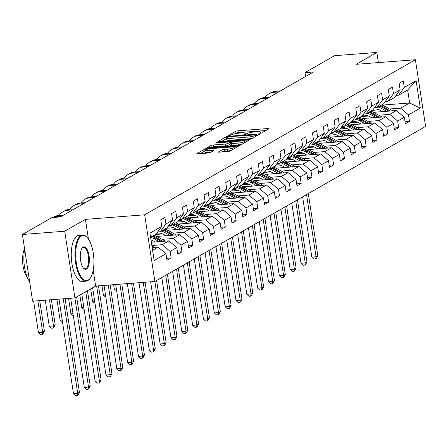 <?xml version="1.0" encoding="UTF-8"?>
<svg xmlns="http://www.w3.org/2000/svg" width="448" height="448" viewBox="0 0 448 448"><rect width="100%" height="100%" fill="white"/><g stroke="black" fill="none" stroke-linecap="round" stroke-linejoin="round"><path stroke-width="0.67" d="M260.042 133.302L261.682 132.938L268.929 128.789A1.814 0.308 -8.7 0 0 269.063 128.643A1.814 0.308 -8.7 0 0 267.949 128.526L238.039 130.833A1.814 0.308 -8.7 0 0 235.693 131.348L228.452 135.498L229.135 135.682L231.717 134.781A5.813 0.991 -8.7 0 1 239.215 133.123L241.707 132.933A5.813 0.991 -8.7 0 1 245.269 133.302A5.813 0.991 -8.7 0 1 244.843 133.773L243.813 134.411L244.591 134.49L247.167 133.594A5.813 0.991 -8.7 0 1 254.666 131.93L257.158 131.74A5.813 0.991 -8.7 0 1 260.725 132.11A5.813 0.991 -8.7 0 1 260.294 132.58L259.263 133.218L260.042 133.302M218.456 151.889A1.814 0.308 -8.7 0 0 218.322 152.034A1.814 0.308 -8.7 0 0 219.436 152.152L227.825 151.508A1.814 0.308 -8.7 0 0 230.171 150.987L238.213 146.378A1.814 0.308 -8.7 0 0 238.347 146.233A1.814 0.308 -8.7 0 0 237.233 146.115L207.329 148.422A1.814 0.308 -8.7 0 0 204.982 148.943L196.941 153.546A1.814 0.308 -8.7 0 0 196.806 153.698A1.814 0.308 -8.7 0 0 197.921 153.81L208.057 153.031A1.814 0.308 -8.7 0 0 210.398 152.51L213.842 150.539A1.814 0.308 -8.7 0 0 213.976 150.394A1.814 0.308 -8.7 0 0 212.862 150.276L207.833 150.662A4.861 0.829 -8.7 0 1 204.854 150.354A4.861 0.829 -8.7 0 1 211.484 148.574L231.174 147.056A4.861 0.829 -8.7 0 1 234.153 147.37A4.861 0.829 -8.7 0 1 227.522 149.145L224.241 149.402A1.814 0.308 -8.7 0 0 221.9 149.918L218.495 152.135M85.417 219.369L64.719 231.224L22.4 234.483L32.603 301.174L74.922 297.909L95.62 286.059L154.868 281.49L144.665 214.799L85.417 219.369L88.435 239.103M378.398 62.586L376.846 52.45L356.149 64.305L415.397 59.735L144.665 214.799M376.846 52.45L334.527 55.709L305.01 72.615L305.598 76.474M22.4 234.483L51.918 217.577L60.379 216.922L313.471 71.966L305.01 72.615M249.026 139.362A1.814 0.308 -8.7 0 0 251.373 138.846L259.414 134.238A1.814 0.308 -8.7 0 0 259.549 134.092A1.814 0.308 -8.7 0 0 258.434 133.974L228.53 136.282A1.814 0.308 -8.7 0 0 226.184 136.797L218.142 141.406A1.814 0.308 -8.7 0 0 218.008 141.551A1.814 0.308 -8.7 0 0 219.122 141.669L249.026 139.362M248.814 140.308L240.772 144.917A1.814 0.308 -8.7 0 1 238.426 145.432L208.522 147.739A1.814 0.308 -8.7 0 1 207.407 147.622A1.814 0.308 -8.7 0 1 207.542 147.476L210.98 145.505A1.814 0.308 -8.7 0 1 213.326 144.984L225.456 144.049A1.814 0.308 -8.7 0 0 227.797 143.534L230.082 142.223A1.814 0.308 -8.7 0 0 230.216 142.078A1.814 0.308 -8.7 0 0 229.102 141.96L216.474 142.934L215.695 142.856L217.431 142.391L247.834 140.045A1.814 0.308 -8.7 0 1 248.948 140.162A1.814 0.308 -8.7 0 1 248.814 140.308M150.634 281.814L160.143 343.958L164.377 343.633L154.868 281.49L425.6 126.426L415.397 59.735M166.656 258.306L171.136 257.958L170.128 251.384L176.798 247.565L177.806 254.139L181.972 251.754L180.964 245.174L187.634 241.36L188.636 247.934L192.808 245.549L191.8 238.969L198.464 235.15L199.472 241.73L203.638 239.344L202.636 232.764L209.3 228.945L210.308 235.525L214.474 233.139L213.466 226.559L220.136 222.74L221.144 229.32L225.31 226.934L224.302 220.354L230.972 216.535L231.98 223.115L236.146 220.724L235.138 214.15L241.808 210.33L242.81 216.905L246.977 214.519L245.974 207.939L252.638 204.12L253.646 210.7L257.813 208.314L256.805 201.734L263.474 197.915L264.482 204.495L268.649 202.11L267.641 195.53L274.31 191.71L275.318 198.29L279.485 195.905L278.477 189.325L285.146 185.506L286.149 192.086L290.321 189.7L289.313 183.12L295.977 179.301L296.985 185.881L301.151 183.49L300.149 176.915L306.813 173.096L307.821 179.67L311.987 177.285L310.979 170.705L317.649 166.886L318.657 173.466L322.823 171.08L321.815 164.5L328.485 160.681L329.493 167.261L333.659 164.875L332.651 158.295L339.321 154.476L340.323 161.056L344.495 158.67L343.487 152.09L350.151 148.271L351.159 154.851L355.326 152.466L354.323 145.886L360.987 142.066L361.995 148.646L366.162 146.255L365.154 139.681L371.823 135.862L372.831 142.436L376.998 140.05L375.99 133.47L382.659 129.651L383.667 136.231L387.834 133.846L386.826 127.266L393.495 123.446L394.498 130.026L398.664 127.641L397.662 121.061L404.326 117.242L405.334 123.822L409.5 121.436L408.492 114.856L420.302 108.091L416.108 80.696L407.663 90.02L398.636 95.189L396.071 95.39M171.136 257.958L166.97 260.35L165.962 253.77L154.157 260.529L149.962 233.134L161.767 226.374L160.765 219.794L164.931 217.409L165.939 223.983L172.603 220.164L171.595 213.59L175.767 211.198L176.77 217.778L183.439 213.959L182.431 207.379L186.598 204.994L187.606 211.574L194.275 207.754L193.267 201.174L197.434 198.789L198.442 205.369L205.111 201.55L204.103 194.97L208.27 192.584L209.278 199.164L215.942 195.345L214.939 188.765L219.106 186.379L220.114 192.959L226.778 189.14L225.77 182.56L229.942 180.174L230.944 186.749L237.614 182.93L236.606 176.355L240.772 173.964L241.78 180.544L248.45 176.725L247.442 170.145L251.608 167.759L252.616 174.339L259.28 170.52L258.278 163.94L262.444 161.554L263.452 168.134L270.116 164.315L269.114 157.735L273.28 155.35L274.282 161.93L280.952 158.11L279.944 151.53L284.11 149.145L285.118 155.719L291.788 151.906L290.78 145.326L294.946 142.94L295.954 149.514L302.624 145.695L301.616 139.121L305.782 136.73L306.79 143.31L313.454 139.49L312.452 132.91L316.618 130.525L317.626 137.105L324.29 133.286L323.282 126.706L327.454 124.32L328.457 130.9L335.126 127.081L334.118 120.501L338.285 118.115L339.293 124.695L345.962 120.876L344.954 114.296L349.121 111.91L350.129 118.485L356.798 114.671L355.79 108.091L359.957 105.706L360.965 112.28L367.629 108.461L366.626 101.886L370.793 99.495L371.795 106.075L378.465 102.256L377.457 95.676L381.623 93.29L382.631 99.87L389.301 96.051L388.293 89.471L392.459 87.086L393.467 93.666L400.137 89.846L399.129 83.266L403.295 80.881L404.303 87.461L416.108 80.696M151.357 242.228L168.924 240.873L162.254 244.692L151.855 245.498M157.707 231.913L160.266 231.717L166.936 227.898L172.603 220.164M162.254 244.692L170.128 251.384M168.924 240.873L176.798 247.565M165.939 223.983L160.266 231.717M156.884 236.432L179.754 234.668L173.09 238.487L162.081 239.338M151.754 240.134L151.043 240.19M168.543 225.708L171.102 225.512L177.772 221.693L183.439 213.959M173.09 238.487L180.964 245.174M179.754 234.668L187.634 241.36M176.77 217.778L171.102 225.512M167.72 230.227L190.59 228.463L183.926 232.282L172.911 233.134M162.59 233.929L155.45 234.478M179.374 219.503L181.938 219.307L188.608 215.488L194.275 207.754M183.926 232.282L191.8 238.969M190.59 228.463L198.464 235.15M187.606 211.574L181.938 219.307M178.556 224.022L201.426 222.258L194.757 226.078L183.747 226.923M173.426 227.718L166.286 228.273M190.21 213.298L192.774 213.097L199.438 209.283L205.111 201.55M194.757 226.078L202.636 232.764M201.426 222.258L209.3 228.945M198.442 205.369L192.774 213.097M189.386 217.818L212.262 216.054L205.593 219.873L194.583 220.718M184.262 221.514L177.117 222.068M201.046 207.094L203.61 206.892L210.274 203.073L215.942 195.345M205.593 219.873L213.466 226.559M212.262 216.054L220.136 222.74M209.278 199.164L203.61 206.892M200.222 211.607L223.098 209.849L216.429 213.668L205.419 214.514M195.098 215.309L187.953 215.858M211.882 200.883L214.441 200.687L221.11 196.868L226.778 189.14M216.429 213.668L224.302 220.354M223.098 209.849L230.972 216.535M220.114 192.959L214.441 200.687M211.058 205.402L233.929 203.638L227.265 207.458L216.25 208.309M205.929 209.104L198.789 209.653M222.718 194.678L225.277 194.482L231.946 190.663L237.614 182.93M227.265 207.458L235.138 214.15M233.929 203.638L241.808 210.33M230.944 186.749L225.277 194.482M221.894 199.198L244.765 197.434L238.101 201.253L227.086 202.104M216.765 202.899L209.625 203.448M233.548 188.474L236.113 188.278L242.782 184.458L248.45 176.725M238.101 201.253L245.974 207.939M244.765 197.434L252.638 204.12M241.78 180.544L236.113 188.278M232.725 192.993L255.601 191.229L248.931 195.048L237.922 195.899M227.601 196.694L220.461 197.243M244.384 182.269L246.949 182.073L253.613 178.254L259.28 170.52M248.931 195.048L256.805 201.734M255.601 191.229L263.474 197.915M252.616 174.339L246.949 182.073M243.561 186.788L266.437 185.024L259.767 188.843L248.758 189.689M238.437 190.484L231.291 191.038M255.22 176.064L257.785 175.862L264.449 172.049L270.116 164.315M259.767 188.843L267.641 195.53M266.437 185.024L274.31 191.71M263.452 168.134L257.785 175.862M254.397 180.578L277.273 178.819L270.603 182.638L259.594 183.484M249.273 184.279L242.127 184.834M266.056 169.859L268.615 169.658L275.285 165.838L280.952 158.11M270.603 182.638L278.477 189.325M277.273 178.819L285.146 185.506M274.282 161.93L268.615 169.658M265.233 174.373L288.103 172.614L281.439 176.434L270.424 177.279M260.103 178.074L252.963 178.623M276.892 163.649L279.451 163.453L286.121 159.634L291.788 151.906M281.439 176.434L289.313 183.12M288.103 172.614L295.977 179.301M285.118 155.719L279.451 163.453M276.069 168.168L298.939 166.404L292.27 170.223L281.26 171.074M270.939 171.87L263.799 172.418M287.722 157.444L290.287 157.248L296.957 153.429L302.624 145.695M292.27 170.223L300.149 176.915M298.939 166.404L306.813 173.096M295.954 149.514L290.287 157.248M286.899 161.963L309.775 160.199L303.106 164.018L292.096 164.87M281.775 165.665L274.635 166.214M298.558 151.239L301.123 151.043L307.787 147.224L313.454 139.49M303.106 164.018L310.979 170.705M309.775 160.199L317.649 166.886M306.79 143.31L301.123 151.043M297.735 155.758L320.611 153.994L313.942 157.814L302.932 158.665M292.611 159.46L285.466 160.009M309.394 145.034L311.954 144.838L318.623 141.019L324.29 133.286M313.942 157.814L321.815 164.5M320.611 153.994L328.485 160.681M317.626 137.105L311.954 144.838M308.571 149.554L331.442 147.79L324.778 151.609L313.768 152.454M303.442 153.25L296.302 153.804M320.23 138.83L322.79 138.628L329.459 134.809L335.126 127.081M324.778 151.609L332.651 158.295M331.442 147.79L339.321 154.476M328.457 130.9L322.79 138.628M319.407 143.343L342.278 141.585L335.614 145.404L324.598 146.25M314.278 147.045L307.138 147.599M331.061 132.625L333.626 132.423L340.295 128.604L345.962 120.876M335.614 145.404L343.487 152.09M342.278 141.585L350.151 148.271M339.293 124.695L333.626 132.423M330.243 137.138L353.114 135.38L346.444 139.194L335.434 140.045M325.114 140.84L317.974 141.389M341.897 126.414L344.462 126.218L351.126 122.399L356.798 114.671M346.444 139.194L354.323 145.886M353.114 135.38L360.987 142.066M350.129 118.485L344.462 126.218M341.074 130.934L363.95 129.17L357.28 132.989L346.27 133.84M335.95 134.635L328.804 135.184M352.733 120.21L355.298 120.014L361.962 116.194L367.629 108.461M357.28 132.989L365.154 139.681M363.95 129.17L371.823 135.862M360.965 112.28L355.298 120.014M351.91 124.729L374.786 122.965L368.116 126.784L357.106 127.635M346.786 128.43L339.64 128.979M363.569 114.005L366.128 113.809L372.798 109.99L378.465 102.256M368.116 126.784L375.99 133.47M374.786 122.965L382.659 129.651M371.795 106.075L366.128 113.809M362.746 118.524L385.616 116.76L378.952 120.579L367.937 121.43M357.616 122.226L350.476 122.774M374.405 107.8L376.964 107.604L383.634 103.785L389.301 96.051M378.952 120.579L386.826 127.266M385.616 116.76L393.495 123.446M382.631 99.87L376.964 107.604M373.582 112.319L396.452 110.555L389.788 114.374L378.773 115.22M368.452 116.015L361.312 116.57M385.235 101.595L387.8 101.394L394.47 97.574L400.137 89.846M389.788 114.374L397.662 121.061M396.452 110.555L404.326 117.242M393.467 93.666L387.8 101.394M381.948 105.129L409.651 102.995L400.618 108.17L389.609 109.015M379.288 109.81L372.148 110.359M400.618 108.17L408.492 114.856M407.663 90.02L409.651 102.995L420.302 108.091M404.303 87.461L398.636 95.189M64.719 231.224L74.922 297.909M152.578 250.236L158.088 247.083L152.169 247.537M161.767 226.374L156.1 234.102L150.595 237.261M158.088 247.083L165.962 253.77M405.02 121.778L409.5 121.436M394.19 127.982L398.664 127.641M383.354 134.193L387.834 133.846M372.518 140.398L376.998 140.05M361.682 146.602L366.162 146.255M350.846 152.807L355.326 152.466M340.015 159.012L344.495 158.67M329.179 165.222L333.659 164.875M318.343 171.427L322.823 171.08M307.507 177.632L311.987 177.285M296.671 183.837L301.151 183.49M285.841 190.042L290.321 189.7M275.005 196.246L279.485 195.905M264.169 202.457L268.649 202.11M253.333 208.662L257.813 208.314M242.502 214.866L246.977 214.519M231.666 221.071L236.146 220.724M220.83 227.276L225.31 226.934M209.994 233.481L214.474 233.139M199.158 239.691L203.638 239.344M188.328 245.896L192.808 245.549M177.492 252.101L181.972 251.754M95.62 286.059L93.19 270.178M265.927 130.508L238.314 132.636A1.814 0.308 -8.7 0 0 235.973 133.151L234.914 133.756M226.425 138.617L221.413 141.49M256.34 134.842L229.404 136.685L226.772 137.614A5.813 0.991 -8.7 0 0 226.346 138.085A5.813 0.991 -8.7 0 0 229.908 138.454L247.856 137.071A5.813 0.991 -8.7 0 0 255.354 135.414L256.34 134.842L256.502 135.906M226.346 138.085L226.621 139.888A5.813 0.991 -8.7 0 0 230.182 140.258L229.908 138.454M252.426 138.242A5.813 0.991 -8.7 0 1 248.13 138.874L230.182 140.258M210.812 147.56L211.26 147.308L210.98 145.505M230.093 144.178L228.077 145.337A1.814 0.308 -8.7 0 1 225.73 145.852L213.601 146.787A1.814 0.308 -8.7 0 0 211.26 147.308M244.793 142.106L245.818 142.027M238.039 143.08A4.861 0.829 -8.7 0 0 244.67 141.305A4.861 0.829 -8.7 0 0 241.69 140.991L234.752 141.529A1.814 0.308 -8.7 0 0 232.411 142.044L230.126 143.354A1.814 0.308 -8.7 0 0 229.992 143.5A1.814 0.308 -8.7 0 0 231.106 143.618L238.039 143.08L238.319 144.883A4.861 0.829 -8.7 0 0 241.657 144.407M230.401 145.158A1.814 0.308 -8.7 0 0 230.266 145.303A1.814 0.308 -8.7 0 0 231.381 145.421L231.106 143.618M238.319 144.883L231.381 145.421M231.028 150.494A4.861 0.829 -8.7 0 1 227.797 150.948L224.515 151.2A1.814 0.308 -8.7 0 0 222.174 151.721L221.726 151.978M204.854 150.354L205.134 152.158A4.861 0.829 -8.7 0 0 208.107 152.466L207.833 150.662M210.846 152.258L208.107 152.466M204.943 150.926L200.211 153.636M235.217 148.098L234.27 148.17M392.823 110.835A4.906 4.418 -119.8 0 0 392.549 110.667L384.894 106.366A14.157 12.762 -119.8 0 0 381.494 105.006M386.674 111.306L381.416 108.354A14.157 12.762 -119.8 0 0 378.022 106.999M382.665 111.619L380.509 110.41A11.749 10.595 -119.8 0 0 373.453 109.094M390.499 111.014L383.572 107.122A14.157 12.762 -119.8 0 0 380.173 105.762M379.338 106.243A14.157 12.762 60.2 0 1 382.738 107.598L389.021 111.126M306.555 194.611L316.064 256.754L317.8 255.758L308.291 193.614M317.8 255.758L316.366 258.496L315.672 258.894L313.981 259.022L311.83 257.079L302.618 196.868M311.83 257.079L316.064 256.754L315.672 258.894M265.037 97.507A13.877 12.51 60.2 0 1 268.946 93.8L270.682 92.803A13.877 12.51 60.2 0 1 275.509 91.33L280.302 90.961M268.946 93.8A13.877 12.51 60.2 0 1 273.773 92.327L278.566 91.958M88.183 280.062A22.574 8.977 85.6 0 0 90.261 278.062A22.574 8.977 85.6 0 0 93.772 257.387A22.574 8.977 85.6 0 0 87.136 237.49A22.574 8.977 85.6 0 0 81.452 236.085A22.574 8.977 85.6 0 0 76.345 262.926A22.574 8.977 85.6 0 0 88.183 280.062M90.076 278.314A23.128 9.195 -94.4 0 1 89.886 278.589A23.128 9.195 -94.4 0 1 87.758 280.644A23.128 9.195 -94.4 0 1 86.089 281.176A23.128 9.195 -94.4 0 1 75.348 260.966A23.128 9.195 -94.4 0 1 80.864 235.581A23.128 9.195 -94.4 0 1 82.533 235.054A23.128 9.195 -94.4 0 1 86.682 237.026A23.128 9.195 -94.4 0 1 86.912 237.266M86.503 269.069A11.29 4.491 -94.4 0 1 83.664 268.363A11.29 4.491 -94.4 0 1 80.343 258.418A11.29 4.491 -94.4 0 1 82.096 248.08A11.29 4.491 -94.4 0 1 83.138 247.078A11.29 4.491 -94.4 0 1 89.057 255.646A11.29 4.491 -94.4 0 1 86.503 269.069M83.434 268.117A10.73 4.267 85.6 0 0 85.137 268.811A10.73 4.267 85.6 0 0 85.91 268.565A10.73 4.267 85.6 0 0 88.469 256.788A10.73 4.267 85.6 0 0 83.485 247.414A10.73 4.267 85.6 0 0 82.712 247.66A10.73 4.267 85.6 0 0 81.911 248.366M86.089 281.176L82.365 281.462A23.128 9.195 -94.4 0 1 71.624 261.251A23.128 9.195 -94.4 0 1 77.14 235.872A23.128 9.195 -94.4 0 1 78.809 235.34L82.533 235.054M27.154 277.049A16.654 6.625 -94.4 0 1 24.59 248.78M29.624 281.697A23.128 9.195 -94.4 0 1 24.674 249.334M381.993 117.04A4.906 4.418 -119.8 0 0 381.713 116.872L374.058 112.571A14.157 12.762 -119.8 0 0 370.658 111.216M375.838 117.516L370.586 114.559A14.157 12.762 -119.8 0 0 367.186 113.204M371.829 117.824L369.678 116.614A11.749 10.595 -119.8 0 0 362.617 115.298M379.663 117.219L372.736 113.327A14.157 12.762 -119.8 0 0 369.337 111.972M368.508 112.448A14.157 12.762 60.2 0 1 371.902 113.809L378.185 117.331M295.719 200.816L305.228 262.959L306.964 261.962L297.455 199.825M306.964 261.962L305.53 264.701L304.836 265.098L303.145 265.233L300.994 263.284L291.782 203.073M300.994 263.284L305.228 262.959L304.836 265.098M371.157 123.245A4.906 4.418 -119.8 0 0 370.877 123.077L363.222 118.776A14.157 12.762 -119.8 0 0 359.822 117.421M365.008 123.721L359.75 120.77A14.157 12.762 -119.8 0 0 356.35 119.409M360.993 124.029L358.842 122.819A11.749 10.595 -119.8 0 0 351.786 121.503M368.833 123.424L361.9 119.532A14.157 12.762 -119.8 0 0 358.506 118.177M357.672 118.653A14.157 12.762 60.2 0 1 361.066 120.014L367.349 123.536M284.883 207.021L294.392 269.164L296.128 268.167L286.619 206.03M296.128 268.167L294.7 270.911L294.006 271.309L292.309 271.438L290.164 269.489L280.946 209.278M290.164 269.489L294.392 269.164L294.006 271.309M254.201 103.712A13.877 12.51 60.2 0 1 258.11 100.005L259.846 99.014A13.877 12.51 60.2 0 1 264.678 97.535L269.472 97.166M258.11 100.005A13.877 12.51 60.2 0 1 262.942 98.532L267.736 98.162M243.365 109.922A13.877 12.51 60.2 0 1 247.274 106.21L249.01 105.218A13.877 12.51 60.2 0 1 253.842 103.74L258.636 103.37M247.274 106.21A13.877 12.51 60.2 0 1 252.106 104.737L256.9 104.367M360.321 129.45A4.906 4.418 -119.8 0 0 360.041 129.282L352.386 124.986A14.157 12.762 -119.8 0 0 348.986 123.626M354.172 129.926L348.914 126.974A14.157 12.762 -119.8 0 0 345.514 125.614M350.157 130.234L348.006 129.024A11.749 10.595 -119.8 0 0 340.95 127.708M357.997 129.629L351.07 125.742A14.157 12.762 -119.8 0 0 347.67 124.382M346.836 124.858A14.157 12.762 60.2 0 1 350.235 126.218L356.513 129.746M274.047 213.231L283.556 275.369L285.292 274.378L275.783 212.234M285.292 274.378L283.864 277.116L283.17 277.514L281.473 277.642L279.328 275.694L270.11 215.482M279.328 275.694L283.556 275.369L283.17 277.514M349.485 135.654A4.906 4.418 -119.8 0 0 349.21 135.486L341.55 131.191A14.157 12.762 -119.8 0 0 338.156 129.83M343.336 136.13L338.078 133.179A14.157 12.762 -119.8 0 0 334.684 131.818M339.326 136.438L337.17 135.229A11.749 10.595 -119.8 0 0 330.114 133.918M347.161 135.834L340.234 131.947A14.157 12.762 -119.8 0 0 336.834 130.586M336 131.062A14.157 12.762 60.2 0 1 339.399 132.423L345.682 135.951M263.217 219.436L272.726 281.574L274.462 280.582L264.953 218.439M274.462 280.582L273.028 283.321L272.334 283.718L270.642 283.847L268.492 281.904L259.28 221.687M268.492 281.904L272.726 281.574L272.334 283.718M338.649 141.865A4.906 4.418 -119.8 0 0 338.374 141.697L330.719 137.396A14.157 12.762 -119.8 0 0 327.32 136.035M332.5 142.335L327.242 139.384A14.157 12.762 -119.8 0 0 323.848 138.023M328.49 142.643L326.334 141.439A11.749 10.595 -119.8 0 0 319.278 140.123M336.325 142.044L329.398 138.152A14.157 12.762 -119.8 0 0 325.998 136.791M325.164 137.267A14.157 12.762 60.2 0 1 328.563 138.628L334.846 142.156M252.381 225.641L261.89 287.778L263.626 286.787L254.117 224.644M263.626 286.787L262.192 289.526L261.498 289.923L259.806 290.052L257.656 288.109L248.444 227.898M257.656 288.109L261.89 287.778L261.498 289.923M232.529 116.127A13.877 12.51 60.2 0 1 236.443 112.42L238.179 111.423A13.877 12.51 60.2 0 1 243.006 109.945L247.8 109.575M236.443 112.42A13.877 12.51 60.2 0 1 241.27 110.942L246.064 110.572M221.693 122.332A13.877 12.51 60.2 0 1 225.607 118.625L227.343 117.628A13.877 12.51 60.2 0 1 232.17 116.155L236.964 115.786M225.607 118.625A13.877 12.51 60.2 0 1 230.434 117.146L235.228 116.777M210.862 128.537A13.877 12.51 60.2 0 1 214.771 124.83L216.507 123.833A13.877 12.51 60.2 0 1 221.334 122.36L226.128 121.99M214.771 124.83A13.877 12.51 60.2 0 1 219.598 123.351L224.392 122.982M327.818 148.07A4.906 4.418 -119.8 0 0 327.538 147.902L319.883 143.601A14.157 12.762 -119.8 0 0 316.484 142.24M321.664 148.54L316.411 145.589A14.157 12.762 -119.8 0 0 313.012 144.234M317.654 148.854L315.504 147.644A11.749 10.595 -119.8 0 0 308.442 146.328M325.489 148.249L318.562 144.357A14.157 12.762 -119.8 0 0 315.162 142.996M314.334 143.478A14.157 12.762 60.2 0 1 317.727 144.833L324.01 148.361M241.545 231.846L251.054 293.989L252.79 292.992L243.281 230.849M252.79 292.992L251.356 295.73L250.662 296.128L248.97 296.262L246.82 294.314L237.608 234.102M246.82 294.314L251.054 293.989L250.662 296.128M200.026 134.742A13.877 12.51 60.2 0 1 203.935 131.034L205.671 130.038A13.877 12.51 60.2 0 1 210.504 128.565L215.298 128.195M203.935 131.034A13.877 12.51 60.2 0 1 208.768 129.562L213.562 129.192M316.982 154.274A4.906 4.418 -119.8 0 0 316.702 154.106L309.047 149.806A14.157 12.762 -119.8 0 0 305.648 148.45M310.834 154.75L305.575 151.799A14.157 12.762 -119.8 0 0 302.176 150.438M306.818 155.058L304.668 153.849A11.749 10.595 -119.8 0 0 297.612 152.533M314.658 154.454L307.726 150.562A14.157 12.762 -119.8 0 0 304.332 149.206M303.498 149.682A14.157 12.762 60.2 0 1 306.897 151.043L313.174 154.566M230.709 238.05L240.218 300.194L241.954 299.197L232.445 237.059M241.954 299.197L240.526 301.935L239.831 302.333L238.134 302.467L235.99 300.518L226.772 240.307M235.99 300.518L240.218 300.194L239.831 302.333M189.19 140.946A13.877 12.51 60.2 0 1 193.099 137.239L194.841 136.248A13.877 12.51 60.2 0 1 199.668 134.77L204.462 134.4M193.099 137.239A13.877 12.51 60.2 0 1 197.932 135.766L202.726 135.397M306.146 160.479A4.906 4.418 -119.8 0 0 305.866 160.311L298.211 156.01A14.157 12.762 -119.8 0 0 294.818 154.655M299.998 160.955L294.739 158.004A14.157 12.762 -119.8 0 0 291.34 156.643M295.988 161.263L293.832 160.054A11.749 10.595 -119.8 0 0 286.776 158.738M303.822 160.658L296.895 156.766A14.157 12.762 -119.8 0 0 293.496 155.411M292.662 155.887A14.157 12.762 60.2 0 1 296.061 157.248L302.338 160.776M219.878 244.255L229.387 306.398L231.123 305.402L221.614 243.264M231.123 305.402L229.69 308.146L228.995 308.543L227.304 308.672L225.154 306.723L215.936 246.512M225.154 306.723L229.387 306.398L228.995 308.543M178.354 147.157A13.877 12.51 60.2 0 1 182.269 143.444L184.005 142.453A13.877 12.51 60.2 0 1 188.832 140.974L193.626 140.605M182.269 143.444A13.877 12.51 60.2 0 1 187.096 141.971L191.89 141.602M295.31 166.684A4.906 4.418 -119.8 0 0 295.036 166.516L287.375 162.221A14.157 12.762 -119.8 0 0 283.982 160.86M289.162 167.16L283.903 164.209A14.157 12.762 -119.8 0 0 280.51 162.848M285.152 167.468L282.996 166.258A11.749 10.595 -119.8 0 0 275.94 164.942M292.986 166.863L286.059 162.977A14.157 12.762 -119.8 0 0 282.66 161.616M281.826 162.092A14.157 12.762 60.2 0 1 285.225 163.453L291.508 166.981M209.042 250.466L218.551 312.603L220.287 311.612L210.778 249.469M220.287 311.612L218.854 314.35L218.159 314.748L216.468 314.877L214.318 312.928L205.106 252.717M214.318 312.928L218.551 312.603L218.159 314.748M167.524 153.362A13.877 12.51 60.2 0 1 171.433 149.654L173.169 148.658A13.877 12.51 60.2 0 1 177.996 147.179L182.79 146.815M171.433 149.654A13.877 12.51 60.2 0 1 176.26 148.176L181.054 147.806M284.474 172.889A4.906 4.418 -119.8 0 0 284.2 172.721L276.545 168.426A14.157 12.762 -119.8 0 0 273.146 167.065M278.326 173.365L273.073 170.414A14.157 12.762 -119.8 0 0 269.674 169.053M274.316 173.673L272.166 172.463A11.749 10.595 -119.8 0 0 265.104 171.153M282.15 173.068L275.223 169.182A14.157 12.762 -119.8 0 0 271.824 167.821M270.99 168.297A14.157 12.762 60.2 0 1 274.389 169.658L280.672 173.186M198.206 256.67L207.715 318.808L209.451 317.817L199.942 255.674M209.451 317.817L208.018 320.555L207.323 320.953L205.632 321.082L203.482 319.138L194.27 258.922M203.482 319.138L207.715 318.808L207.323 320.953M156.688 159.566A13.877 12.51 60.2 0 1 160.597 155.859L162.333 154.862A13.877 12.51 60.2 0 1 167.166 153.39L171.959 153.02M160.597 155.859A13.877 12.51 60.2 0 1 165.424 154.381L170.223 154.011M273.644 179.099A4.906 4.418 -119.8 0 0 273.364 178.931L265.709 174.63A14.157 12.762 -119.8 0 0 262.31 173.27M267.495 179.57L262.237 176.618A14.157 12.762 -119.8 0 0 258.838 175.258M263.48 179.878L261.33 178.674A11.749 10.595 -119.8 0 0 254.274 177.358M271.32 179.278L264.387 175.386A14.157 12.762 -119.8 0 0 260.994 174.026M260.159 174.502A14.157 12.762 60.2 0 1 263.553 175.862L269.836 179.39M187.37 262.875L196.879 325.013L198.615 324.022L189.106 261.878M198.615 324.022L197.187 326.76L196.487 327.158L194.796 327.286L192.646 325.343L183.434 265.132M192.646 325.343L196.879 325.013L196.487 327.158M145.852 165.771A13.877 12.51 60.2 0 1 149.761 162.064L151.497 161.067A13.877 12.51 60.2 0 1 156.33 159.594L161.123 159.225M149.761 162.064A13.877 12.51 60.2 0 1 154.594 160.586L159.387 160.216M262.808 185.304A4.906 4.418 -119.8 0 0 262.528 185.136L254.873 180.835A14.157 12.762 -119.8 0 0 251.474 179.474M256.659 185.774L251.401 182.823A14.157 12.762 -119.8 0 0 248.002 181.468M252.644 186.088L250.494 184.878A11.749 10.595 -119.8 0 0 243.438 183.562M260.484 185.483L253.551 181.591A14.157 12.762 -119.8 0 0 250.158 180.23M249.323 180.712A14.157 12.762 60.2 0 1 252.722 182.067L259 185.595M176.534 269.08L186.043 331.223L187.779 330.226L178.27 268.083M187.779 330.226L186.351 332.965L185.657 333.362L183.96 333.497L181.815 331.548L172.598 271.337M181.815 331.548L186.043 331.223L185.657 333.362M135.016 171.976A13.877 12.51 60.2 0 1 138.93 168.269L140.666 167.272A13.877 12.51 60.2 0 1 145.494 165.799L150.287 165.43M138.93 168.269A13.877 12.51 60.2 0 1 143.758 166.796L148.551 166.426M251.972 191.509A4.906 4.418 -119.8 0 0 251.692 191.341L244.037 187.04A14.157 12.762 -119.8 0 0 240.643 185.685M245.823 191.985L240.565 189.034A14.157 12.762 -119.8 0 0 237.166 187.673M241.814 192.293L239.658 191.083A11.749 10.595 -119.8 0 0 232.602 189.767M249.648 191.688L242.721 187.796A14.157 12.762 -119.8 0 0 239.322 186.441M238.487 186.917A14.157 12.762 60.2 0 1 241.886 188.278L248.17 191.8M165.704 275.285L175.213 337.428L176.949 336.431L167.44 274.294M176.949 336.431L175.515 339.17L174.821 339.567L173.13 339.702L170.979 337.753L161.767 277.542M170.979 337.753L175.213 337.428L174.821 339.567M124.18 178.181A13.877 12.51 60.2 0 1 128.094 174.474L129.83 173.482A13.877 12.51 60.2 0 1 134.658 172.004L139.451 171.634M128.094 174.474A13.877 12.51 60.2 0 1 132.922 173.001L137.715 172.631M241.136 197.714A4.906 4.418 -119.8 0 0 240.862 197.546L233.206 193.25A14.157 12.762 -119.8 0 0 229.807 191.89M234.987 198.19L229.729 195.238A14.157 12.762 -119.8 0 0 226.335 193.878M230.978 198.498L228.822 197.288A11.749 10.595 -119.8 0 0 221.766 195.972M238.812 197.893L231.885 194.001A14.157 12.762 -119.8 0 0 228.486 192.646M227.651 193.122A14.157 12.762 60.2 0 1 231.05 194.482L237.334 198.01M166.113 342.636L164.679 345.38L163.985 345.778L164.377 343.633L166.113 342.636L156.604 280.498M163.985 345.778L162.294 345.906L160.143 343.958M113.35 184.391A13.877 12.51 60.2 0 1 117.258 180.678L118.994 179.687A13.877 12.51 60.2 0 1 123.822 178.209L128.615 177.839M117.258 180.678A13.877 12.51 60.2 0 1 122.086 179.206L126.879 178.836M127.518 284.76L126.067 283.713M230.306 203.918A4.906 4.418 -119.8 0 0 230.026 203.75L222.37 199.455A14.157 12.762 -119.8 0 0 218.971 198.094M224.151 204.394L218.898 201.443A14.157 12.762 -119.8 0 0 215.499 200.082M220.142 204.702L217.991 203.493A11.749 10.595 -119.8 0 0 210.93 202.177M227.976 204.098L221.049 200.211A14.157 12.762 -119.8 0 0 217.65 198.85M216.821 199.326A14.157 12.762 60.2 0 1 220.214 200.687L226.498 204.215M143.22 282.386L153.541 349.838L155.277 348.846L145.085 282.246M155.277 348.846L153.843 351.585L153.149 351.982L151.458 352.111L149.307 350.162L138.986 282.716M149.307 350.162L153.541 349.838L153.149 351.982M102.514 190.596A13.877 12.51 60.2 0 1 106.422 186.889L108.158 185.892A13.877 12.51 60.2 0 1 112.991 184.414L117.785 184.05M106.422 186.889A13.877 12.51 60.2 0 1 111.255 185.41L116.049 185.041M116.682 290.965L114.262 289.038L113.596 284.67M114.262 289.038L116.362 288.876M219.47 210.129A4.906 4.418 -119.8 0 0 219.19 209.955L211.534 205.66A14.157 12.762 -119.8 0 0 208.135 204.299M213.321 210.599L208.062 207.648A14.157 12.762 -119.8 0 0 204.663 206.287M209.306 210.907L207.155 209.698A11.749 10.595 -119.8 0 0 200.099 208.387M217.146 210.308L210.213 206.416A14.157 12.762 -119.8 0 0 206.819 205.055M205.985 205.531A14.157 12.762 60.2 0 1 209.378 206.892L215.662 210.42M131.572 283.287L142.705 356.042L144.441 355.051L133.437 283.142M144.441 355.051L143.013 357.79L142.318 358.187L140.622 358.316L138.477 356.373L127.338 283.612M138.477 356.373L142.705 356.042L142.318 358.187M91.678 196.801A13.877 12.51 60.2 0 1 95.586 193.094L97.322 192.097A13.877 12.51 60.2 0 1 102.155 190.624L106.949 190.254M95.586 193.094A13.877 12.51 60.2 0 1 100.419 191.615L105.213 191.246M105.846 297.17L103.426 295.243L101.948 285.566M103.426 295.243L105.526 295.081M208.634 216.334A4.906 4.418 -119.8 0 0 208.354 216.166L200.698 211.865A14.157 12.762 -119.8 0 0 197.299 210.504M202.485 216.804L197.226 213.853A14.157 12.762 -119.8 0 0 193.827 212.492M198.47 217.118L196.319 215.908A11.749 10.595 -119.8 0 0 189.263 214.592M206.31 216.513L199.382 212.621A14.157 12.762 -119.8 0 0 195.983 211.26M195.149 211.742A14.157 12.762 60.2 0 1 198.548 213.097L204.826 216.625M119.924 284.183L131.869 362.247L133.61 361.256L121.794 284.038M133.61 361.256L132.177 363.994L131.482 364.392L129.791 364.521L127.641 362.578L115.696 284.508M127.641 362.578L131.869 362.247L131.482 364.392M80.842 203.006A13.877 12.51 60.2 0 1 84.756 199.298L86.492 198.302A13.877 12.51 60.2 0 1 91.319 196.829L96.113 196.459M84.756 199.298A13.877 12.51 60.2 0 1 89.583 197.82L94.377 197.45M95.01 303.374L92.596 301.448L90.675 288.893M92.596 301.448L94.69 301.286M197.798 222.538A4.906 4.418 -119.8 0 0 197.523 222.37L189.862 218.07A14.157 12.762 -119.8 0 0 186.469 216.709M191.649 223.009L186.39 220.058A14.157 12.762 -119.8 0 0 182.997 218.702M187.639 223.322L185.483 222.113A11.749 10.595 -119.8 0 0 178.427 220.797M195.474 222.718L188.546 218.826A14.157 12.762 -119.8 0 0 185.147 217.465M184.313 217.946A14.157 12.762 60.2 0 1 187.712 219.302L193.995 222.83M108.276 285.079L121.038 368.458L122.774 367.461L110.146 284.939M122.774 367.461L121.341 370.199L120.646 370.597L118.955 370.731L116.805 368.782L104.048 285.41M116.805 368.782L121.038 368.458L120.646 370.597M70.006 209.21A13.877 12.51 60.2 0 1 73.92 205.503L75.656 204.512A13.877 12.51 60.2 0 1 80.483 203.034L85.277 202.664M73.92 205.503A13.877 12.51 60.2 0 1 78.747 204.03L83.541 203.661M84.179 309.579L81.76 307.653L79.839 295.098M81.76 307.653L83.86 307.49M186.962 228.743A4.906 4.418 -119.8 0 0 186.687 228.575L179.032 224.274A14.157 12.762 -119.8 0 0 175.633 222.919M180.813 229.219L175.554 226.268A14.157 12.762 -119.8 0 0 172.161 224.907M176.803 229.527L174.647 228.318A11.749 10.595 -119.8 0 0 167.591 227.002M184.638 228.922L177.71 225.03A14.157 12.762 -119.8 0 0 174.311 223.675M173.477 224.151A14.157 12.762 60.2 0 1 176.876 225.512L183.159 229.034M96.634 285.981L110.202 374.662L111.938 373.666L98.498 285.835M111.938 373.666L110.505 376.404L109.81 376.802L108.119 376.936L105.969 374.987L92.624 287.773M105.969 374.987L110.202 374.662L109.81 376.802M59.175 215.415A13.877 12.51 60.2 0 1 63.084 211.708L64.82 210.717A13.877 12.51 60.2 0 1 69.647 209.238L74.446 208.869M63.084 211.708A13.877 12.51 60.2 0 1 67.911 210.235L72.705 209.866M73.343 315.784L70.924 313.858L68.561 298.402M70.924 313.858L73.024 313.701M176.131 234.948A4.906 4.418 -119.8 0 0 175.851 234.78L168.196 230.485A14.157 12.762 -119.8 0 0 164.797 229.124M169.977 235.424L164.724 232.473A14.157 12.762 -119.8 0 0 161.325 231.112M165.967 235.732L163.817 234.522A11.749 10.595 -119.8 0 0 156.761 233.206M173.802 235.127L166.874 231.241A14.157 12.762 -119.8 0 0 163.475 229.88M162.646 230.356A14.157 12.762 60.2 0 1 166.04 231.717L172.323 235.245M85.725 291.726L99.366 380.867L101.102 379.87L87.461 290.73M101.102 379.87L99.669 382.614L98.974 383.012L97.283 383.141L95.133 381.192L81.788 293.978M95.133 381.192L99.366 380.867L98.974 383.012M52.987 217.493L53.984 216.922A13.877 12.51 60.2 0 1 58.817 215.443L63.61 215.074M53.071 217.487A13.877 12.51 60.2 0 1 57.081 216.44L61.874 216.07M62.507 321.994L60.088 320.068L56.913 299.298M60.088 320.068L62.188 319.906M165.295 241.153A4.906 4.418 -119.8 0 0 165.015 240.985L157.36 236.69A14.157 12.762 -119.8 0 0 153.961 235.329M159.146 241.629L153.888 238.678A14.157 12.762 -119.8 0 0 150.606 237.35M155.131 241.937L152.981 240.727A11.749 10.595 -119.8 0 0 150.987 239.842M162.971 241.332L156.038 237.446A14.157 12.762 -119.8 0 0 152.645 236.085M151.81 236.561A14.157 12.762 60.2 0 1 155.21 237.922L161.487 241.45M74.889 297.914L88.53 387.072L90.266 386.081L76.63 296.934M90.266 386.081L88.838 388.819L88.144 389.217L86.447 389.346L84.302 387.397L70.655 298.239M84.302 387.397L88.53 387.072L88.144 389.217M49.498 299.869L53.486 325.948L55.222 324.951L51.363 299.729M55.222 324.951L53.794 327.69L53.099 328.087L51.402 328.216L49.258 326.273L45.265 300.199M49.258 326.273L53.486 325.948L53.099 328.087M154.459 247.363A4.906 4.418 -119.8 0 0 154.179 247.19L151.917 245.924M63.241 298.81L77.7 393.277L79.436 392.286L65.106 298.665M79.436 392.286L78.002 395.024L77.308 395.422L75.617 395.55L73.466 393.607L59.007 299.135M73.466 393.607L77.7 393.277L77.308 395.422M37.85 300.77L42.65 332.153L44.391 331.156L39.715 300.625M44.391 331.156L42.958 333.894L42.263 334.292L40.572 334.426L38.422 332.478L33.617 301.095M38.422 332.478L42.65 332.153L42.263 334.292M260.4 133.263L260.294 132.58M244.944 134.456L244.843 133.773M235.973 133.151L235.693 131.348M238.314 132.636L238.039 130.833M268.061 129.282L267.949 128.526M226.363 137.967L226.184 136.797M228.609 136.791L228.53 136.282M258.552 134.73L258.434 133.974M248.13 138.874L247.856 137.071M255.517 136.472L255.354 135.414M213.601 146.787L213.326 144.984M225.73 145.852L225.456 144.049M228.077 145.337L227.797 143.534M230.244 143.287L230.082 142.223M217.498 142.856L217.431 142.391M247.951 140.801L247.834 140.045M222.174 151.721L221.9 149.918M224.515 151.2L224.241 149.402M227.797 150.948L227.522 149.145M212.974 151.032L212.862 150.276M205.145 150.002L204.982 148.943M207.446 149.206L207.329 148.422M237.35 146.877L237.233 146.115M383.572 107.122L384.894 106.366M381.416 108.354L382.738 107.598M392.162 110.886L392.549 110.667M275.509 91.33L273.773 92.327M372.736 113.327L374.058 112.571M370.586 114.559L371.902 113.809M381.332 117.09L381.713 116.872M361.9 119.532L363.222 118.776M359.75 120.77L361.066 120.014M370.496 123.295L370.877 123.077M264.678 97.535L262.942 98.532M253.842 103.74L252.106 104.737M351.07 125.742L352.386 124.986M348.914 126.974L350.235 126.218M359.66 129.5L360.041 129.282M340.234 131.947L341.55 131.191M338.078 133.179L339.399 132.423M348.824 135.71L349.21 135.486M329.398 138.152L330.719 137.396M327.242 139.384L328.563 138.628M337.988 141.915L338.374 141.697M243.006 109.945L241.27 110.942M232.17 116.155L230.434 117.146M221.334 122.36L219.598 123.351M318.562 144.357L319.883 143.601M316.411 145.589L317.727 144.833M327.158 148.12L327.538 147.902M210.504 128.565L208.768 129.562M307.726 150.562L309.047 149.806M305.575 151.799L306.897 151.043M316.322 154.325L316.702 154.106M199.668 134.77L197.932 135.766M296.895 156.766L298.211 156.01M294.739 158.004L296.061 157.248M305.486 160.53L305.866 160.311M188.832 140.974L187.096 141.971M286.059 162.977L287.375 162.221M283.903 164.209L285.225 163.453M294.65 166.734L295.036 166.516M177.996 147.179L176.26 148.176M275.223 169.182L276.545 168.426M273.073 170.414L274.389 169.658M283.814 172.945L284.2 172.721M167.166 153.39L165.424 154.381M264.387 175.386L265.709 174.63M262.237 176.618L263.553 175.862M272.983 179.15L273.364 178.931M156.33 159.594L154.594 160.586M253.551 181.591L254.873 180.835M251.401 182.823L252.722 182.067M262.147 185.354L262.528 185.136M145.494 165.799L143.758 166.796M242.721 187.796L244.037 187.04M240.565 189.034L241.886 188.278M251.311 191.559L251.692 191.341M134.658 172.004L132.922 173.001M231.885 194.001L233.206 193.25M229.729 195.238L231.05 194.482M240.475 197.764L240.862 197.546M123.822 178.209L122.086 179.206M221.049 200.211L222.37 199.455M218.898 201.443L220.214 200.687M229.645 203.969L230.026 203.75M112.991 184.414L111.255 185.41M210.213 206.416L211.534 205.66M208.062 207.648L209.378 206.892M218.809 210.179L219.19 209.955M102.155 190.624L100.419 191.615M199.382 212.621L200.698 211.865M197.226 213.853L198.548 213.097M207.973 216.384L208.354 216.166M91.319 196.829L89.583 197.82M188.546 218.826L189.862 218.07M186.39 220.058L187.712 219.302M197.137 222.589L197.523 222.37M80.483 203.034L78.747 204.03M177.71 225.03L179.032 224.274M175.554 226.268L176.876 225.512M186.301 228.794L186.687 228.575M69.647 209.238L67.911 210.235M166.874 231.241L168.196 230.485M164.724 232.473L166.04 231.717M175.47 234.998L175.851 234.78M58.817 215.443L57.081 216.44M156.038 237.446L157.36 236.69M153.888 238.678L155.21 237.922M164.634 241.203L165.015 240.985M153.798 247.414L154.179 247.19M260.887 133.185L260.725 132.11M245.437 134.372L245.269 133.302M256.603 135.85L256.435 134.742M230.39 143.203L230.216 142.078M244.86 142.57L244.67 141.305M230.266 145.303L229.992 143.5M234.338 148.602L234.153 147.37M87.136 237.49L86.682 237.026M90.261 278.062L89.886 278.589"/></g></svg>
